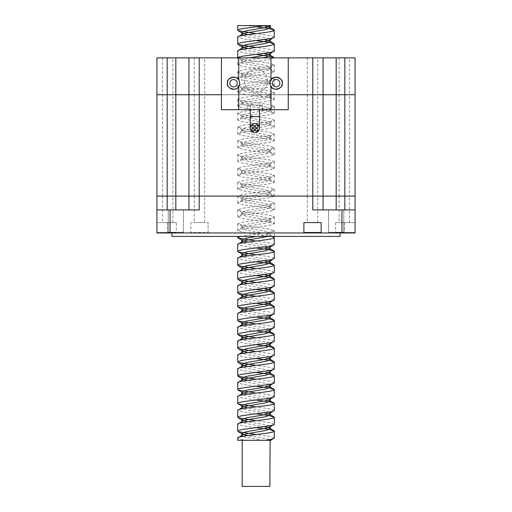 <?xml version="1.0" encoding="UTF-8"?>
<svg xmlns="http://www.w3.org/2000/svg" width="512" height="512" viewBox="0 0 512 512"><rect width="100%" height="100%" fill="white"/><g stroke="black" fill="none" stroke-linecap="round" stroke-linejoin="round"><path stroke-width="0.38" stroke-dasharray="2.56 1.92" d="M254.848 123.52A4.608 4.608 0 0 0 250.24 128.128A4.608 4.608 0 0 0 254.848 132.736A4.608 4.608 0 0 0 259.456 128.128A4.608 4.608 0 0 0 254.848 123.52A4.608 4.608 0 0 1 259.456 128.128A4.608 4.608 0 0 1 254.848 132.736M256.576 125.018A1.382 1.382 0 0 0 255.194 126.4A1.382 1.382 0 0 0 256.576 127.782A1.382 1.382 0 0 0 257.958 126.4A1.382 1.382 0 0 0 256.576 125.018M253.12 125.018A1.382 1.382 0 0 0 251.738 126.4A1.382 1.382 0 0 0 253.12 127.782A1.382 1.382 0 0 0 254.502 126.4A1.382 1.382 0 0 0 253.12 125.018M253.12 128.474A1.382 1.382 0 0 0 251.738 129.856A1.382 1.382 0 0 0 253.12 131.238A1.382 1.382 0 0 0 254.502 129.856A1.382 1.382 0 0 0 253.12 128.474M256.576 128.474A1.382 1.382 0 0 0 255.194 129.856A1.382 1.382 0 0 0 256.576 131.238A1.382 1.382 0 0 0 257.958 129.856A1.382 1.382 0 0 0 256.576 128.474M259.456 105.088L250.24 105.088L259.456 105.088L259.456 109.696M250.24 105.088L250.24 109.696M238.72 86.426A6.106 6.106 0 0 0 238.72 79.974M270.976 79.974A6.106 6.106 0 0 0 270.976 86.426M279.846 83.2A3.686 3.686 0 0 0 276.16 79.514A3.686 3.686 0 0 0 272.474 83.2A3.686 3.686 0 0 0 276.16 86.886A3.686 3.686 0 0 0 279.846 83.2M237.222 83.2A3.686 3.686 0 0 0 233.536 79.514A3.686 3.686 0 0 0 229.85 83.2A3.686 3.686 0 0 0 233.536 86.886A3.686 3.686 0 0 0 237.222 83.2M221.44 109.696L221.44 57.856L288.256 57.856L288.256 109.696L247.36 109.696L247.36 105.088L262.336 105.088L262.336 109.696L262.336 105.088L247.36 105.088L247.36 109.696L221.44 109.696M269.824 440.32L242.176 440.32L269.824 440.32M244.518 80.896A11.482 11.482 0 0 0 256 92.378A11.482 11.482 0 0 0 267.482 80.896A11.482 11.482 0 0 0 256 69.414A11.482 11.482 0 0 0 244.518 80.896A11.482 11.482 0 0 0 256 92.378A11.482 11.482 0 0 0 267.482 80.896A11.482 11.482 0 0 0 256 69.414A11.482 11.482 0 0 0 244.518 80.896M172.896 57.856L162.528 57.856L172.896 57.856L172.896 94.72L162.528 94.72L172.896 94.72M162.528 57.856L162.528 94.72M204.659 57.856L194.291 57.856L204.659 57.856L204.659 94.72L194.291 94.72L204.659 94.72M194.291 57.856L194.291 94.72M349.472 57.856L339.104 57.856L349.472 57.856L349.472 94.72L339.104 94.72L349.472 94.72M339.104 57.856L339.104 94.72M317.709 57.856L307.341 57.856L317.709 57.856L317.709 94.72L307.341 94.72L317.709 94.72M307.341 57.856L307.341 94.72M164.774 94.739L347.226 94.739L164.774 94.739M164.774 94.72L347.226 94.72L164.774 94.72M354.816 196.077L157.184 196.077L354.816 196.077M354.816 196.096L157.184 196.096L354.816 196.096M183.424 232.269A0.691 0.691 0 0 0 184.115 232.96L167.526 232.96L184.115 232.96A0.691 0.691 0 0 1 183.424 232.269L168.218 232.269A0.691 0.691 0 0 1 167.526 232.96A0.691 0.691 0 0 0 168.218 232.269L183.424 232.269L168.218 232.269L183.424 232.269L183.424 209.92L183.424 232.269M343.782 232.269A0.691 0.691 0 0 0 344.474 232.96L327.885 232.96L344.474 232.96A0.691 0.691 0 0 1 343.782 232.269L328.576 232.269A0.691 0.691 0 0 1 327.885 232.96A0.691 0.691 0 0 0 328.576 232.269L343.782 232.269L328.576 232.269L343.782 232.269L343.782 209.92L343.782 232.269M176.352 222.592L167.712 222.592L176.352 222.592L176.352 232.499L167.712 232.499L167.712 232.96L176.813 232.96L156.928 232.96L167.712 232.96L167.712 232.499L176.352 232.499L176.813 232.96M328.576 209.92L328.576 232.269L328.576 209.92L343.782 209.92L328.576 209.92M168.218 209.92L168.218 232.269L168.218 209.92L183.424 209.92L168.218 209.92M340.096 232.96L171.904 232.96L340.096 232.96M317.709 196.096L307.341 196.096L317.709 196.096L317.709 222.592L307.341 222.592L317.709 222.592M307.341 196.096L307.341 222.592M349.472 196.096L339.104 196.096L349.472 196.096L349.472 222.592L339.104 222.592L349.472 222.592M339.104 196.096L339.104 222.592M204.659 196.096L194.291 196.096L204.659 196.096L204.659 222.592L194.291 222.592L204.659 222.592M194.291 196.096L194.291 222.592M172.896 196.096L162.528 196.096L172.896 196.096L172.896 222.592L162.528 222.592L172.896 222.592M162.528 196.096L162.528 222.592M172.896 94.739L162.528 94.739L172.896 94.739L172.896 196.077L162.528 196.077L172.896 196.077M162.528 94.739L162.528 196.077M204.659 94.739L194.291 94.739L204.659 94.739L204.659 196.077L194.291 196.077L204.659 196.077M194.291 94.739L194.291 196.077M349.472 94.739L339.104 94.739L349.472 94.739L349.472 196.077L339.104 196.077L349.472 196.077M339.104 94.739L339.104 196.077M317.709 94.739L307.341 94.739L317.709 94.739L317.709 196.077L307.341 196.077L317.709 196.077M307.341 94.739L307.341 196.077M237.715 25.6L265.094 25.6M256.006 26.752L246.906 25.6M274.285 37.12L268.928 35.392L256 33.664M255.994 40.576L243.066 38.848L237.715 37.12M274.285 50.944L268.941 49.21L256.006 47.488M271.866 236.416L237.715 236.416L271.866 236.416L243.066 232.384L237.715 230.656L243.066 228.928L268.934 225.472L274.285 223.744L268.934 222.016L243.066 218.56L237.715 216.832L243.066 215.104L268.934 211.648L274.285 209.92L268.934 208.192L243.066 204.736L237.715 203.008L243.066 201.28L268.934 197.824L274.285 196.096L268.934 194.368L243.066 190.912L237.715 189.184L243.066 187.456L268.934 184L274.285 182.272L268.934 180.544L243.066 177.088L237.715 175.36L243.066 173.632L268.934 170.176L274.285 168.448L268.934 166.72L243.066 163.264L237.715 161.536L238.106 161.088L243.066 159.808L268.934 156.352L274.285 154.624L268.934 152.896L243.066 149.44L237.715 147.712L243.066 145.984L268.934 142.528L274.285 140.8L268.934 139.072L243.066 135.616L237.715 133.888L243.066 132.16L268.934 128.704L274.285 126.976L268.934 125.248L243.066 121.792L237.715 120.064L243.066 118.336L268.934 114.88L274.285 113.152L268.934 111.424L243.066 107.968L237.715 106.24L243.066 104.512L268.934 101.056L274.285 99.328L268.934 97.6L243.066 94.144L237.715 92.416L243.066 90.688L268.934 87.232L274.285 85.504L268.934 83.776L243.066 80.32L237.715 78.592L243.066 76.864L268.934 73.408L274.285 71.68L268.934 69.952L243.066 66.496L237.715 64.768L243.066 63.04L268.934 59.584L274.285 57.856L237.715 57.856L274.285 57.856M274.285 244.48L269.178 242.797L256 241.024M255.994 247.936L243.066 246.208L237.715 244.48M274.285 258.304L268.922 256.576L256.006 254.848M255.994 261.76L243.066 260.032L237.715 258.304M274.285 272.128L268.934 270.394L256 268.672M256 275.584L243.066 273.856L237.715 272.128M274.285 285.952L268.89 284.211L256 282.496M255.994 289.408L243.066 287.68L237.715 285.952M274.285 299.776L268.934 298.042L256 296.32M256 303.232L243.066 301.504L237.715 299.776M274.285 313.6L268.89 311.859L256 310.144M256 317.056L243.066 315.328L237.715 313.6M274.285 327.424L268.89 325.683L256 323.968M255.968 330.874L243.066 329.152L237.715 327.424M274.285 341.248L268.896 339.514L256.013 337.792M255.994 344.704L243.066 342.976L237.715 341.248M274.285 355.072L268.896 353.338L256 351.616M255.968 358.522L243.066 356.8L237.715 355.072M274.285 368.896L269.107 367.2L256.013 365.44M255.987 372.352L243.066 370.624L237.715 368.896M274.285 382.72L268.89 380.986L256.013 379.264M255.974 386.176L243.066 384.448L237.715 382.72M274.285 396.544L268.858 394.803L256 393.088M256 400L243.066 398.272L237.715 396.544M274.285 410.368L268.858 408.627L255.994 406.912M255.994 413.824L243.066 412.096L237.715 410.368M274.285 424.192L268.992 422.477L256.026 420.736M256.013 427.648L243.066 425.92L237.715 424.192M274.285 438.016L268.902 436.282L256 434.56M270.125 440.32L246.906 440.32C241.024 439.558 237.958 438.79 237.715 438.016M246.906 440.32L237.715 440.32M269.35 439.674L265.997 438.682L247.808 435.584M269.344 425.85L265.997 424.858L247.808 421.76M269.35 412.026L265.997 411.034L247.808 407.936M269.344 398.195L265.997 397.21L247.808 394.112M269.35 384.378L265.997 383.386L247.808 380.288M269.338 370.547L265.997 369.562L247.808 366.464M269.344 356.73L265.997 355.738L247.808 352.64M269.35 342.906L265.997 341.914L247.808 338.816M269.35 329.082L265.997 328.09L247.808 324.992M269.35 315.258L265.997 314.266L247.808 311.168M269.638 302.752L270.138 302.17L265.997 300.442L247.808 297.344M269.638 288.928L270.138 288.346L265.997 286.618L247.808 283.52M269.638 275.104L270.138 274.522L265.997 272.794L247.808 269.696M269.638 261.28L270.138 260.698L265.997 258.97L247.808 255.872M269.638 247.456L270.138 246.874L265.997 245.146L247.808 242.048M256.608 236.416L265.997 234.778L269.638 233.632L270.138 233.05L265.997 231.322L246.003 227.866L242.362 226.72L241.862 226.138L246.003 224.41L265.997 220.954L269.638 219.808L270.138 219.226L265.997 217.498L246.003 214.042L242.362 212.896L241.862 212.314L246.003 210.586L265.997 207.13L269.638 205.984L270.138 205.402L265.997 203.674L246.003 200.218L242.362 199.072L241.862 198.49L246.003 196.762L265.997 193.306L269.638 192.16L270.138 191.578L265.997 189.85L246.003 186.394L242.362 185.248L241.862 184.666L246.003 182.938L265.997 179.482L269.638 178.336L270.138 177.754L265.997 176.026L246.003 172.57L242.362 171.424L241.862 170.842L246.003 169.114L265.997 165.658L269.638 164.512L270.138 163.93L265.997 162.202L246.003 158.746L242.362 157.6L241.862 157.018L246.003 155.29L265.997 151.834L269.638 150.688L270.138 150.106L265.997 148.378L246.003 144.922L242.362 143.776L241.862 143.194L246.003 141.466L265.997 138.01L269.638 136.864L270.138 136.282L265.997 134.554L246.003 131.098L242.362 129.952L241.862 129.37L246.003 127.642L265.997 124.186L269.638 123.04L270.138 122.458L265.997 120.73L246.003 117.274L242.362 116.128L241.862 115.546L246.003 113.818L265.997 110.362L269.638 109.216L270.138 108.634L265.997 106.906L246.003 103.45L242.362 102.304L241.862 101.722L246.003 99.994L265.997 96.538L269.638 95.392L270.138 94.81L265.997 93.082L246.003 89.626L242.362 88.48L241.862 87.898L246.003 86.17L265.997 82.714L269.638 81.568L270.138 80.986L265.997 79.258L246.003 75.802L242.362 74.656L241.862 74.074L246.003 72.346L265.997 68.89L269.638 67.744L270.138 67.162L265.997 65.434L246.003 61.978L242.362 60.832L241.862 60.25L246.003 58.522L249.466 57.856M269.344 52.602L265.997 51.61L247.808 48.512M269.35 38.778L265.997 37.786L247.808 34.688M263.526 440.32L246.003 437.35L242.65 436.358M264.192 426.624L246.003 423.526L242.65 422.534M264.198 412.8L246.003 409.702L242.65 408.71M268.538 400L246.003 395.878L242.65 394.886M268.538 386.176L246.003 382.054L242.65 381.062M268.538 372.352L246.003 368.23L242.65 367.238M268.538 358.528L246.003 354.406L242.65 353.414M268.538 344.704L246.003 340.582L242.65 339.59M268.538 330.88L246.003 326.758L242.65 325.766M268.538 317.056L246.003 312.934L242.65 311.942M264.218 302.208L246.003 299.11L242.65 298.118M264.198 288.384L246.003 285.286L242.65 284.294M264.218 274.56L246.003 271.462L242.65 270.47M264.198 260.736L246.003 257.638L242.65 256.646M264.205 246.912L246.003 243.814L242.65 242.822M267.974 236.416L270.138 235.174L269.638 234.592L265.997 233.446L246.003 229.99L241.862 228.262L242.362 227.68L246.003 226.534L265.997 223.078L270.138 221.35L269.638 220.768L265.997 219.622L246.003 216.166L241.862 214.438L242.362 213.856L246.003 212.71L265.997 209.254L270.138 207.526L269.638 206.944L265.997 205.798L246.003 202.342L241.862 200.614L242.362 200.032L246.003 198.886L265.997 195.43L270.138 193.702L269.638 193.12L265.997 191.974L246.003 188.518L241.862 186.79L242.362 186.208L246.003 185.062L265.997 181.606L270.138 179.878L269.638 179.296L265.997 178.15L246.003 174.694L241.862 172.966L242.362 172.384L246.003 171.238L265.997 167.782L270.138 166.054L269.638 165.472L265.997 164.326L246.003 160.87L241.862 159.142L242.362 158.56L246.003 157.414L265.997 153.958L270.138 152.23L269.638 151.648L265.997 150.502L246.003 147.046L241.862 145.318L242.362 144.736L246.003 143.59L265.997 140.134L270.138 138.406L269.638 137.824L265.997 136.678L246.003 133.222L241.862 131.494L242.362 130.912L246.003 129.766L265.997 126.31L270.138 124.582L269.638 124L265.997 122.854L246.003 119.398L241.862 117.67L242.362 117.088L246.003 115.942L265.997 112.486L270.138 110.758L269.638 110.176L265.997 109.03L246.003 105.574L241.862 103.846L242.362 103.264L246.003 102.118L265.997 98.662L270.138 96.934L269.638 96.352L265.997 95.206L246.003 91.75L241.862 90.022L242.362 89.44L246.003 88.294L265.997 84.838L270.138 83.11L269.638 82.528L265.997 81.382L246.003 77.926L241.862 76.198L242.362 75.616L246.003 74.47L265.997 71.014L270.138 69.286L269.638 68.704L265.997 67.558L246.003 64.102L241.862 62.374L242.362 61.792L246.003 60.646L262.534 57.856M264.205 53.376L246.003 50.278L242.65 49.286M264.198 39.552L246.003 36.454L242.65 35.462M264.192 25.728L263.526 25.6M240.134 236.416L268.934 232.384L274.285 230.656L268.934 228.928L243.066 225.472L237.715 223.744L243.066 222.016L268.934 218.56L274.285 216.832L268.934 215.104L243.066 211.648L237.715 209.92L243.066 208.192L268.934 204.736L274.285 203.008L268.934 201.28L243.066 197.824L237.715 196.096L243.066 194.368L268.934 190.912L274.285 189.184L268.934 187.456L243.066 184L237.715 182.272L243.066 180.544L268.934 177.088L274.285 175.36L268.934 173.632L243.066 170.176L237.715 168.448L243.066 166.72L268.934 163.264L274.285 161.536L268.934 159.808L243.066 156.352L237.715 154.624L243.066 152.896L268.934 149.44L274.285 147.712L268.934 145.984L243.066 142.528L237.715 140.8L243.066 139.072L268.934 135.616L274.285 133.888L268.934 132.16L243.066 128.704L237.715 126.976L243.066 125.248L268.934 121.792L274.285 120.064L268.934 118.336L243.066 114.88L237.715 113.152L243.066 111.424L268.934 107.968L274.285 106.24L268.934 104.512L243.066 101.056L237.715 99.328L243.066 97.6L268.934 94.144L274.285 92.416L268.934 90.688L243.066 87.232L237.715 85.504L243.066 83.776L268.934 80.32L274.285 78.592L268.934 76.864L243.066 73.408L237.715 71.68L243.066 69.952L268.934 66.496L274.285 64.768L268.934 63.04L243.066 59.584L237.715 57.856L237.715 64.768M256 54.4L243.066 52.672L237.715 50.944M323.046 94.739L323.046 196.077L355.072 196.077L355.072 94.739L323.046 94.739L323.046 196.077L323.046 94.739L188.954 94.739L188.954 196.077L323.046 196.077M167.181 94.739L188.954 94.739L188.954 196.077L156.928 196.077L156.928 94.739L167.181 94.739L167.181 196.077M188.954 94.739L188.954 196.077M221.44 94.739L288.256 94.739M188.954 209.92L175.821 209.92L188.954 209.92L188.954 196.096L188.954 209.92L188.954 196.096L323.046 196.096L323.046 209.92L312.794 209.92L355.072 209.92L323.046 209.92L355.072 209.92L355.072 232.96L335.187 232.96L355.072 232.96L355.072 232.499L355.072 232.96L341.939 232.96L341.939 209.92M167.181 209.92L156.928 209.92L167.181 209.92L167.181 196.096L188.954 196.096M190.835 232.499L190.374 232.96L208.576 232.96L208.115 232.499L190.835 232.499L190.835 222.592L208.115 222.592L190.835 222.592L190.835 232.499L190.374 232.96L156.928 232.96L156.928 209.92L199.206 209.92L199.206 196.096M208.115 232.499L208.115 222.592L208.115 232.499L208.576 232.96L341.939 232.96M312.794 196.096L312.794 209.92L323.046 209.92L323.046 196.096L355.072 196.096L355.072 209.92M355.072 222.592L355.072 232.499L335.648 232.499L355.072 232.499L355.072 222.592L335.648 222.592L355.072 222.592M167.181 196.096L156.928 196.096L156.928 209.92M156.928 222.592L156.928 232.499L167.712 232.499L156.928 232.499L156.928 222.592L167.712 222.592L156.928 222.592M171.904 236.416L340.096 236.416M303.424 232.96L303.885 232.499L303.885 222.592L321.165 222.592L321.165 232.499L321.626 232.96M323.046 196.096L323.046 209.92M221.44 94.72L288.256 94.72M167.181 94.72L156.928 94.72L156.928 57.856L167.181 57.856L167.181 94.72L355.072 94.72L355.072 57.856L167.181 57.856M221.44 57.856L288.256 57.856M188.954 57.856L188.954 94.72M323.046 57.856L323.046 94.72M242.176 486.4L269.824 486.4M250.24 116.608L259.456 116.608M167.712 222.592L167.712 232.499L167.712 222.592M344.819 94.739L344.819 196.077M336.179 94.739L336.179 196.077M312.794 94.739L312.794 196.077M199.206 94.739L199.206 196.077M175.821 94.739L175.821 196.077M170.061 232.96L170.061 209.92M344.288 222.592L344.288 232.96L344.288 222.592M175.821 196.096L175.821 209.92M336.179 196.096L336.179 209.92M344.819 196.096L344.819 209.92M175.821 57.856L175.821 94.72M312.794 57.856L312.794 94.72M199.206 57.856L199.206 94.72M336.179 57.856L336.179 94.72M344.819 57.856L344.819 94.72M270.138 233.05L270.138 235.174M241.862 226.138L241.862 228.262M270.138 219.226L270.138 221.35M241.862 212.314L241.862 214.438M270.138 205.402L270.138 207.526M241.862 198.49L241.862 200.614M270.138 191.578L270.138 193.702M241.862 184.666L241.862 186.79M270.138 177.754L270.138 179.878M241.862 170.842L241.862 172.966M270.138 163.93L270.138 166.054M241.862 157.018L241.862 159.142M270.138 150.106L270.138 152.23M241.862 143.194L241.862 145.318M270.138 136.282L270.138 138.406M241.862 129.37L241.862 131.494M270.138 122.458L270.138 124.582M241.862 115.546L241.862 117.67M270.138 108.634L270.138 110.758M241.862 101.722L241.862 103.846M270.138 94.81L270.138 96.934M241.862 87.898L241.862 90.022M270.138 80.986L270.138 83.11M241.862 74.074L241.862 76.198M270.138 67.162L270.138 69.286M241.862 60.25L241.862 62.374M269.638 233.632L273.894 231.104M242.362 226.72L238.106 224.192M269.638 219.808L273.894 217.28M242.362 212.896L238.106 210.368M269.638 205.984L273.894 203.456M242.362 199.072L238.106 196.544M269.638 192.16L273.894 189.632M242.362 185.248L238.106 182.72M269.638 178.336L273.894 175.808M242.362 171.424L238.106 168.896M269.638 164.512L273.894 161.984M242.362 157.6L238.106 155.072M269.638 150.688L273.894 148.16M242.362 143.776L238.106 141.248M269.638 136.864L273.894 134.336M242.362 129.952L238.106 127.424M269.638 123.04L273.894 120.512M242.362 116.128L238.106 113.6M269.638 109.216L273.894 106.688M242.362 102.304L238.106 99.776M269.638 95.392L273.894 92.864M242.362 88.48L238.106 85.952M269.638 81.568L273.894 79.04M242.362 74.656L238.106 72.128M269.638 67.744L273.894 65.216M242.362 60.832L238.106 58.304M269.638 400.48L270.138 400.781M269.638 386.656L270.138 386.957M269.638 234.592L272.704 236.416M242.362 227.68L238.106 230.208M269.638 220.768L273.894 223.296M242.362 213.856L238.106 216.384M269.638 206.944L273.894 209.472M242.362 200.032L238.106 202.56M269.638 193.12L273.894 195.648M242.362 186.208L238.106 188.736M269.638 179.296L273.894 181.824M242.362 172.384L238.106 174.912M269.638 165.472L273.894 168M242.362 158.56L238.106 161.088M269.638 151.648L273.894 154.176M242.362 144.736L238.106 147.264M269.638 137.824L273.894 140.352M242.362 130.912L238.106 133.44M269.638 124L273.894 126.528M242.362 117.088L238.106 119.616M269.638 110.176L273.894 112.704M242.362 103.264L238.106 105.792M269.638 96.352L273.894 98.88M242.362 89.44L238.106 91.968M269.638 82.528L273.894 85.056M242.362 75.616L238.106 78.144M269.638 68.704L273.894 71.232M242.362 61.792L238.106 64.32M335.648 222.592L335.648 232.499L335.187 232.96M274.285 236.416L274.285 230.656M237.715 223.744L237.715 230.656M274.285 216.832L274.285 223.744M237.715 209.92L237.715 216.832M274.285 203.008L274.285 209.92M237.715 196.096L237.715 203.008M274.285 189.184L274.285 196.096M237.715 182.272L237.715 189.184M274.285 175.36L274.285 182.272M237.715 168.448L237.715 175.36M274.285 161.536L274.285 168.448M237.715 154.624L237.715 161.536M274.285 147.712L274.285 154.624M237.715 140.8L237.715 147.712M274.285 133.888L274.285 140.8M237.715 126.976L237.715 133.888M274.285 120.064L274.285 126.976M237.715 113.152L237.715 120.064M274.285 106.24L274.285 113.152M237.715 99.328L237.715 106.24M274.285 92.416L274.285 99.328M237.715 85.504L237.715 92.416M274.285 78.592L274.285 85.504M237.715 71.68L237.715 78.592M274.285 64.768L274.285 71.68"/><path stroke-width="0.77" d="M256.576 125.018A1.382 1.382 0 0 0 255.194 126.4A1.382 1.382 0 0 0 256.576 127.782A1.382 1.382 0 0 0 257.958 126.4A1.382 1.382 0 0 0 256.576 125.018M253.12 125.018A1.382 1.382 0 0 0 251.738 126.4A1.382 1.382 0 0 0 253.12 127.782A1.382 1.382 0 0 0 254.502 126.4A1.382 1.382 0 0 0 253.12 125.018M253.12 128.474A1.382 1.382 0 0 0 251.738 129.856A1.382 1.382 0 0 0 253.12 131.238A1.382 1.382 0 0 0 254.502 129.856A1.382 1.382 0 0 0 253.12 128.474M256.576 128.474A1.382 1.382 0 0 0 255.194 129.856A1.382 1.382 0 0 0 256.576 131.238A1.382 1.382 0 0 0 257.958 129.856A1.382 1.382 0 0 0 256.576 128.474M254.848 123.52A4.608 4.608 0 0 0 250.24 128.128A4.608 4.608 0 0 0 254.848 132.736A4.608 4.608 0 0 0 259.456 128.128A4.608 4.608 0 0 0 254.848 123.52M259.456 109.696L259.456 116.608L250.24 116.608L250.24 128.128M250.24 109.696L250.24 116.608M239.642 83.2A6.106 6.106 0 0 0 231.859 77.331A6.106 6.106 0 0 0 227.43 83.2C226.054 88.525 237.082 91.674 238.72 86.426A6.106 6.106 0 0 0 239.642 83.2M238.72 79.974C237.082 74.726 226.054 77.875 227.43 83.2A6.106 6.106 0 0 0 238.72 86.426L238.72 109.696L221.44 109.696L221.44 57.856L238.72 57.856L238.72 79.974M270.976 57.856L288.256 57.856L288.256 109.696L270.976 109.696L270.976 86.426A6.106 6.106 0 0 0 282.266 83.2C283.642 77.875 272.614 74.726 270.976 79.974A6.106 6.106 0 0 0 270.976 86.426C272.614 91.674 283.642 88.525 282.266 83.2A6.106 6.106 0 0 0 270.976 79.974L270.976 57.856L238.72 57.856M272.474 83.2A3.686 3.686 0 0 1 276.16 79.514A3.686 3.686 0 0 1 279.846 83.2A3.686 3.686 0 0 1 276.16 86.886A3.686 3.686 0 0 1 272.474 83.2M229.85 83.2A3.686 3.686 0 0 1 233.536 79.514A3.686 3.686 0 0 1 237.222 83.2A3.686 3.686 0 0 1 233.536 86.886A3.686 3.686 0 0 1 229.85 83.2M270.976 109.696L238.72 109.696M242.176 440.32L242.176 486.4L269.824 486.4L270.125 440.32L269.35 439.674M340.096 232.96L340.096 236.416L171.904 236.416L171.904 232.96M237.715 50.944L237.715 57.856C237.626 57.363 239.411 56.787 243.053 56.128L269.069 52.646C272.589 52.032 274.33 51.462 274.285 50.944L274.285 44.032C275.418 46.336 236.582 48.64 237.715 50.944L242.362 47.968L246.003 46.822L265.997 43.366L270.138 41.638L269.638 41.056L264.198 39.552M249.466 57.856L265.997 55.066L269.638 53.92L274.285 50.944M265.094 25.6L237.715 25.6L237.715 30.208C237.645 29.824 238.771 29.37 241.094 28.845L265.094 25.6L270.765 25.6L269.638 26.272L270.125 25.6L265.094 25.6M237.715 37.12L237.715 44.032C237.856 43.456 239.616 42.886 242.989 42.317L268.832 38.867C270.56 38.707 274.848 37.549 274.285 37.12L274.285 30.208C275.418 32.512 236.582 34.816 237.715 37.12L242.362 34.144L246.003 32.998L265.997 29.542L270.138 27.814L269.638 27.232L264.192 25.728M247.808 48.512L242.362 47.008L241.862 46.426L246.003 44.698L265.997 41.242L269.638 40.096L274.285 37.12M274.285 30.208L268.934 28.48L256.006 26.752M256 33.664L238.106 30.656L237.715 30.208M274.285 44.032L268.934 42.304L255.994 40.576M256.006 47.488L238.106 44.48L237.715 44.032M237.715 438.016L237.715 440.32L265.107 440.32C271.085 439.52 274.15 438.752 274.285 438.016L274.285 431.104C275.418 433.408 236.582 435.712 237.715 438.016L242.362 435.04L246.003 433.894L265.997 430.438L270.138 428.71L269.638 428.128L264.192 426.624M265.107 440.32L270.765 440.32L274.285 438.016M237.715 236.416L237.715 237.568L240.134 236.416M237.715 244.48L237.715 251.386C237.53 250.931 239.302 250.362 243.027 249.67L256.134 247.917C267.053 246.797 273.107 245.651 274.285 244.48L274.285 237.568C275.418 239.872 236.582 242.176 237.715 244.48L242.362 241.504L246.003 240.358L267.974 236.416M247.808 255.872L242.362 254.368L241.862 253.786L246.003 252.058L265.997 248.602L269.638 247.456L274.285 244.48M237.715 258.304L237.715 265.216C237.619 264.659 239.578 264.051 243.584 263.405L256.41 261.709C265.862 260.582 274.042 259.565 274.285 258.304L274.285 251.392C275.418 253.696 236.582 256 237.715 258.304L242.362 255.328L246.003 254.182L265.997 250.726L270.138 248.998L269.638 248.416L264.205 246.912M247.808 269.696L242.362 268.192L241.862 267.61L246.003 265.882L265.997 262.426L269.638 261.28L274.285 258.304M237.715 272.128L237.715 279.04C237.018 276.666 275.072 274.496 274.285 272.128L274.285 265.216C275.418 267.52 236.582 269.824 237.715 272.128L242.362 269.152L246.003 268.006L265.997 264.55L270.138 262.822L269.638 262.24L264.198 260.736M247.808 283.52L242.362 282.016L241.862 281.434L246.003 279.706L265.997 276.25L269.638 275.104L274.285 272.128M237.715 285.952L237.715 292.864C237.619 292.307 239.578 291.699 243.584 291.053L268.966 287.667C271.155 287.45 274.771 286.336 274.285 285.952L274.285 279.04C275.418 281.344 236.582 283.648 237.715 285.952L242.362 282.976L246.003 281.83L265.997 278.374L270.138 276.646L269.638 276.064L264.218 274.56M247.808 297.344L242.362 295.84L241.862 295.258L246.003 293.53L265.997 290.074L269.638 288.928L274.285 285.952M237.715 299.776L237.715 306.688C237.018 304.314 275.072 302.144 274.285 299.776L274.285 292.864C275.418 295.168 236.582 297.472 237.715 299.776L242.362 296.8L246.003 295.654L265.997 292.198L270.138 290.47L269.638 289.888L264.198 288.384M247.808 311.168L242.362 309.664L241.862 309.082L246.003 307.354L265.997 303.898L269.638 302.752L274.285 299.776M237.715 313.6L237.715 320.512C237.018 318.138 275.072 315.968 274.285 313.6L274.285 306.688C275.418 308.992 236.582 311.296 237.715 313.6L242.362 310.624L246.003 309.478L265.997 306.022L270.138 304.294L269.638 303.712L264.218 302.208M247.808 324.992L242.362 323.488L241.862 322.906L246.003 321.178L265.997 317.722L269.638 316.576L274.285 313.6M237.715 327.424L237.715 334.336C238.874 333.171 244.986 332.019 256.051 330.867L268.378 329.248C272.256 328.614 274.227 328.006 274.285 327.424L274.285 320.512C275.418 322.816 236.582 325.12 237.715 327.424L242.362 324.448L246.003 323.302L265.997 319.846L270.138 318.118L268.538 317.056M247.808 338.816L242.362 337.312L241.862 336.73L246.003 335.002L265.997 331.546L269.638 330.4L274.285 327.424M237.715 341.248L237.715 348.16C237.754 347.616 239.539 347.04 243.066 346.432L268.89 342.982C271.942 342.509 273.747 341.933 274.285 341.248L274.285 334.336C275.418 336.64 236.582 338.944 237.715 341.248L242.362 338.272L246.003 337.126L265.997 333.67L270.138 331.942L268.538 330.88M247.808 352.64L242.362 351.136L241.862 350.554L246.003 348.826L265.997 345.37L269.638 344.224L274.285 341.248M237.715 355.072L237.715 361.984C238.95 360.8 245.094 359.642 256.141 358.502L268.973 356.794C272.403 356.211 274.176 355.635 274.285 355.072L274.285 348.16C275.418 350.464 236.582 352.768 237.715 355.072L242.362 352.096L246.003 350.95L265.997 347.494L270.138 345.766L268.538 344.704M247.808 366.464L242.362 364.96L241.862 364.378L246.003 362.65L265.997 359.194L269.638 358.048L274.285 355.072M237.715 368.896L237.715 375.808C238.106 375.181 239.872 374.611 243.021 374.086L268.941 370.618C272.301 370.08 274.08 369.504 274.285 368.896L274.285 361.984C275.418 364.288 236.582 366.592 237.715 368.896L242.362 365.92L246.003 364.774L265.997 361.318L270.138 359.59L268.538 358.528M247.808 380.288L242.362 378.784L241.862 378.202L246.003 376.474L265.997 373.018L269.638 371.872L274.285 368.896M237.715 382.72L237.715 389.632C236.352 387.405 275.546 384.941 274.285 382.72L274.285 375.808C275.418 378.112 236.582 380.416 237.715 382.72L242.362 379.744L246.003 378.598L265.997 375.142L270.138 373.414L268.538 372.352M247.808 394.112L242.362 392.608L241.862 392.026L246.003 390.298L265.997 386.842L269.638 385.696L274.285 382.72M237.715 396.544L237.715 403.45C236.416 401.248 275.494 398.778 274.285 396.544L274.285 389.632C275.418 391.936 236.582 394.24 237.715 396.544L242.362 393.568L246.003 392.422L265.997 388.966L270.138 387.238L268.538 386.176M247.808 407.936L242.362 406.432L241.862 405.85L246.003 404.122L265.997 400.666L269.638 399.52L274.285 396.544M237.715 410.368L237.715 417.28C237.498 416.826 239.386 416.23 243.379 415.494L269.056 412.077C272.57 411.45 274.31 410.886 274.285 410.368L274.285 403.456C275.418 405.76 236.582 408.064 237.715 410.368L242.362 407.392L246.003 406.246L265.997 402.79L270.138 401.062L268.538 400M247.808 421.76L242.362 420.256L241.862 419.674L246.003 417.946L265.997 414.49L269.638 413.344L274.285 410.368M237.715 424.192L237.715 431.104C237.658 430.592 239.36 430.029 242.816 429.421L268.966 425.914C271.181 425.677 274.822 424.563 274.285 424.192L274.285 417.28C275.418 419.584 236.582 421.888 237.715 424.192L242.362 421.216L246.003 420.07L265.997 416.614L270.138 414.886L269.638 414.304L264.198 412.8M247.808 435.584L242.362 434.08L241.862 433.498L246.003 431.77L265.997 428.314L269.638 427.168L274.285 424.192M271.866 236.416L274.285 237.568L272.704 236.416M256 241.024L238.106 238.016L237.715 237.568M274.285 251.392L268.934 249.664L255.994 247.936M256.006 254.848L238.106 251.84L237.715 251.386M274.285 265.216L268.934 263.488L255.994 261.76M256 268.672L238.106 265.664L237.715 265.216M274.285 279.04L268.934 277.312L256 275.584M256 282.496L238.106 279.488L237.715 279.04M274.285 292.864L268.934 291.136L255.994 289.408M256 296.32L238.106 293.312L237.715 292.864M274.285 306.688L268.934 304.96L256 303.232M256 310.144L238.106 307.136L237.715 306.688M274.285 320.512L268.934 318.784L256 317.056M256 323.968L238.106 320.96L237.715 320.512M274.285 334.336L268.934 332.608L255.968 330.874M256.013 337.792L238.106 334.784L237.715 334.336M274.285 348.16L268.934 346.432L255.994 344.704M256 351.616L238.106 348.608L237.715 348.16M274.285 361.984L268.934 360.256L255.968 358.522M256.013 365.44L238.106 362.432L237.715 361.984M274.285 375.808L268.934 374.08L255.987 372.352M256.013 379.264L238.106 376.262L237.715 375.808M274.285 389.632L268.934 387.904L255.974 386.176M256 393.088L238.106 390.086L237.715 389.632M274.285 403.456L268.934 401.728L256 400M255.994 406.912L238.106 403.91L237.715 403.45M274.285 417.28L268.934 415.552L255.994 413.824M256.026 420.736L238.106 417.734L237.715 417.28M274.285 431.104L268.934 429.376L256.013 427.648M256 434.56L238.106 431.552L237.715 431.104M269.638 427.168L270.138 426.586L269.344 425.85M269.638 413.344L270.138 412.762L269.35 412.026M269.638 399.52L270.138 398.938L269.344 398.195M269.638 385.696L270.138 385.114L269.35 384.378M269.638 371.872L270.138 371.29L269.338 370.547M269.638 358.048L270.138 357.466L269.344 356.73M269.638 344.224L270.138 343.642L269.35 342.906M269.638 330.4L270.138 329.818L269.35 329.082M269.638 316.576L270.138 315.994L269.35 315.258M247.808 242.048L242.362 240.544L241.862 239.962L246.003 238.234L256.608 236.416M269.638 53.92L270.138 53.338L269.344 52.602M269.638 40.096L270.138 39.514L269.35 38.778M247.808 34.688L242.362 33.184L241.862 32.602L246.003 30.874L265.997 27.418L269.638 26.272M242.65 436.358L241.862 435.622L242.362 435.04M242.65 422.534L241.862 421.798L242.362 421.216M242.65 408.71L241.862 407.974L242.362 407.392M242.65 394.886L241.862 394.15L242.362 393.568M242.65 381.062L241.862 380.326L242.362 379.744M242.65 367.238L241.862 366.502L242.362 365.92M242.65 353.414L241.862 352.678L242.362 352.096M242.65 339.59L241.862 338.854L242.362 338.272M242.65 325.766L241.862 325.03L242.362 324.448M242.65 311.942L241.862 311.206L242.362 310.624M242.65 298.118L241.862 297.382L242.362 296.8M242.65 284.294L241.862 283.558L242.362 282.976M242.65 270.47L241.862 269.734L242.362 269.152M242.65 256.646L241.862 255.91L242.362 255.328M242.65 242.822L241.862 242.086L242.362 241.504M262.534 57.856L265.997 57.19L270.138 55.462L269.638 54.88L264.205 53.376M242.65 49.286L241.862 48.55L242.362 47.968M242.65 35.462L241.862 34.726L242.362 34.144M274.285 57.856L268.934 56.128L256 54.4M288.256 94.739L323.046 94.739L323.046 196.077L156.928 196.077L156.928 94.739L221.44 94.739M323.046 94.739L355.072 94.739L355.072 196.077L323.046 196.077M188.954 94.739L188.954 196.077M321.626 232.96L303.424 232.96L303.885 232.499L303.885 222.592L321.165 222.592L321.165 232.499L321.626 232.96L355.072 232.96L355.072 196.096L188.954 196.096L188.954 209.92M199.206 196.096L199.206 209.92L156.928 209.92L156.928 232.96L170.061 232.96L170.061 209.92M303.424 232.96L170.061 232.96M355.072 209.92L312.794 209.92L312.794 196.096M188.954 196.096L156.928 196.096L156.928 209.92M303.885 232.499L321.165 232.499M323.046 196.096L323.046 209.92M288.256 94.72L355.072 94.72L355.072 57.856L344.819 57.856L344.819 94.72M221.44 57.856L156.928 57.856L156.928 94.72L221.44 94.72M288.256 57.856L344.819 57.856M188.954 57.856L188.954 94.72M323.046 57.856L323.046 94.72M312.794 94.739L312.794 196.077M336.179 94.739L336.179 196.077M344.819 94.739L344.819 196.077M167.181 94.739L167.181 196.077M175.821 94.739L175.821 196.077M199.206 94.739L199.206 196.077M341.939 232.96L341.939 209.92M175.821 196.096L175.821 209.92M167.181 196.096L167.181 209.92M344.819 196.096L344.819 209.92M336.179 196.096L336.179 209.92M199.206 57.856L199.206 94.72M312.794 57.856L312.794 94.72M175.821 57.856L175.821 94.72M167.181 57.856L167.181 94.72M336.179 57.856L336.179 94.72M259.456 116.608L259.456 128.128M241.862 433.498L241.862 435.622M270.138 426.586L270.138 428.71M241.862 419.674L241.862 421.798M270.138 412.762L270.138 414.886M241.862 405.85L241.862 407.974M270.138 398.938L270.138 401.062M241.862 392.026L241.862 394.15M270.138 385.114L270.138 387.238M241.862 378.202L241.862 380.326M270.138 371.29L270.138 373.414M241.862 364.378L241.862 366.502M270.138 357.466L270.138 359.59M241.862 350.554L241.862 352.678M270.138 343.642L270.138 345.766M241.862 336.73L241.862 338.854M270.138 329.818L270.138 331.942M241.862 322.906L241.862 325.03M270.138 315.994L270.138 318.118M241.862 309.082L241.862 311.206M270.138 302.17L270.138 304.294M241.862 295.258L241.862 297.382M270.138 288.346L270.138 290.47M241.862 281.434L241.862 283.558M270.138 274.522L270.138 276.646M241.862 267.61L241.862 269.734M270.138 260.698L270.138 262.822M241.862 253.786L241.862 255.91M270.138 246.874L270.138 248.998M241.862 239.962L241.862 242.086M270.138 53.338L270.138 55.462M241.862 46.426L241.862 48.55M270.138 39.514L270.138 41.638M241.862 32.602L241.862 34.726M270.138 25.69L270.138 27.814M242.362 434.08L238.106 431.552M242.362 420.256L238.106 417.728M242.362 406.432L238.106 403.904M242.362 392.608L238.106 390.08M242.362 378.784L238.106 376.256M242.362 364.96L238.106 362.432M242.362 351.136L238.106 348.608M242.362 337.312L238.106 334.784M242.362 323.488L238.106 320.96M242.362 309.664L238.106 307.136M242.362 295.84L238.106 293.312M242.362 282.016L238.106 279.488M242.362 268.192L238.106 265.664M242.362 254.368L238.106 251.84M242.362 240.544L238.106 238.016M242.362 47.008L238.106 44.48M242.362 33.184L238.106 30.656M269.638 428.128L273.894 430.656M269.638 414.304L273.894 416.832M269.638 400.48L273.894 403.008M269.638 386.656L273.894 389.184M269.638 372.832L273.894 375.36M269.638 359.008L273.894 361.536M269.638 345.184L273.894 347.712M269.638 331.36L273.894 333.888M269.638 317.536L273.894 320.064M269.638 303.712L273.894 306.24M269.638 289.888L273.894 292.416M269.638 276.064L273.894 278.592M269.638 262.24L273.894 264.768M269.638 248.416L273.894 250.944M269.638 54.88L273.894 57.408M269.638 41.056L273.894 43.584M269.638 27.232L273.894 29.76"/></g></svg>
